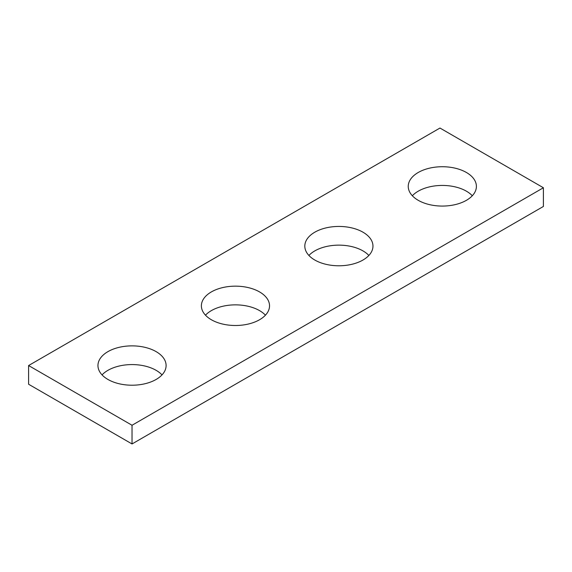 <?xml version="1.0" encoding="UTF-8"?>
<svg xmlns="http://www.w3.org/2000/svg" width="572" height="572" viewBox="0 0 572 572"><rect width="100%" height="100%" fill="white"/><g stroke="black" fill="none" stroke-linecap="round" stroke-linejoin="round"><path stroke-width="0.86" d="M543.4 187.759L439.968 128.042L28.6 365.544L28.6 384.241L132.032 443.958L543.4 206.456L543.4 187.759L132.032 425.261L132.032 443.958M28.6 365.544L132.032 425.261M418.225 200.307A34.077 19.67 0 0 0 455.362 204.576A34.077 19.67 0 0 0 476.397 186.4A34.077 19.67 0 0 0 466.416 172.487A34.077 19.67 0 0 0 429.279 168.225A34.077 19.67 0 0 0 408.244 186.4A34.077 19.67 0 0 0 418.225 200.307M314.793 260.024A34.077 19.67 0 0 0 351.93 264.285A34.077 19.67 0 0 0 372.965 246.11A34.077 19.67 0 0 0 362.984 232.203A34.077 19.67 0 0 0 325.854 227.935A34.077 19.67 0 0 0 304.819 246.11A34.077 19.67 0 0 0 314.793 260.024M211.368 319.741A34.077 19.67 0 0 0 248.498 324.002A34.077 19.67 0 0 0 269.534 305.827A34.077 19.67 0 0 0 259.552 291.92A34.077 19.67 0 0 0 222.422 287.652A34.077 19.67 0 0 0 201.387 305.827A34.077 19.67 0 0 0 211.368 319.741M107.936 379.451A34.077 19.67 0 0 0 145.073 383.719A34.077 19.67 0 0 0 166.102 365.544A34.077 19.67 0 0 0 156.127 351.63A34.077 19.67 0 0 0 118.99 347.368A34.077 19.67 0 0 0 97.955 365.544A34.077 19.67 0 0 0 107.936 379.451M412.341 195.753A34.077 19.67 180 0 1 466.416 191.191A34.077 19.67 180 0 1 472.3 195.753M308.909 255.462A34.077 19.67 180 0 1 362.984 250.901A34.077 19.67 180 0 1 368.868 255.462M205.484 315.179A34.077 19.67 180 0 1 259.552 310.617A34.077 19.67 180 0 1 265.437 315.179M102.052 374.896A34.077 19.67 180 0 1 156.127 370.334A34.077 19.67 180 0 1 162.012 374.896"/></g></svg>
